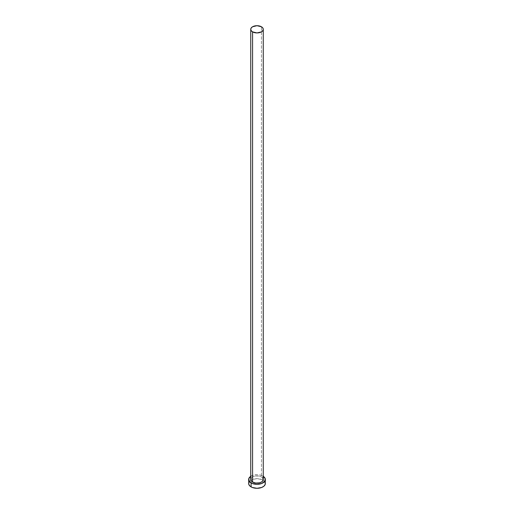 <?xml version="1.0" encoding="UTF-8"?>
<svg xmlns="http://www.w3.org/2000/svg" width="514" height="514" viewBox="0 0 514 514"><rect width="100%" height="100%" fill="white"/><g stroke="black" fill="none" stroke-linecap="round" stroke-linejoin="round"><path stroke-width="0.39" stroke-dasharray="2.57 1.93" d="M263.258 479.511A6.258 3.611 0 0 0 261.427 476.953L261.427 26.76L261.427 476.953L262.782 478.129M265.346 483.481A8.346 4.819 0 0 0 262.898 480.076L262.898 476.105A8.346 4.819 180 0 1 263.258 476.324L262.898 476.105L262.898 480.076A8.346 4.819 0 0 0 253.807 479.035A8.346 4.819 0 0 0 248.654 483.481M250.742 476.324A8.346 4.819 180 0 1 262.898 476.105L260.193 475.058L257 474.692L253.807 475.058L250.742 476.324M251.217 478.129L252.573 476.953L255.779 475.964L259.397 476.17L261.427 476.953A6.258 3.611 0 0 0 254.603 476.17A6.258 3.611 0 0 0 250.742 479.511M264.71 481.637L261.632 479.478L257 478.669L252.368 479.478L249.29 481.637"/><path stroke-width="0.77" d="M250.742 29.311L251.217 30.692L252.573 31.868L257 32.928L261.427 31.868L262.782 30.692L263.258 29.311L262.782 27.929L261.427 26.76L257 25.7L252.573 26.76L251.217 27.929L250.742 29.311L250.742 479.511A6.258 3.611 0 0 0 252.573 482.061L252.573 31.868A6.258 3.611 180 0 1 250.742 29.311A6.258 3.611 180 0 1 254.603 25.976A6.258 3.611 180 0 1 261.427 26.76A6.258 3.611 180 0 1 263.258 29.311A6.258 3.611 180 0 1 259.397 32.652A6.258 3.611 180 0 1 252.573 31.868L252.573 482.061A6.258 3.611 0 0 0 259.397 482.845A6.258 3.611 0 0 0 263.258 479.511L262.782 480.892L261.427 482.061L259.397 482.845L255.779 483.051L252.573 482.061L251.217 480.892L250.742 479.511L251.217 478.129M263.258 476.324A8.346 4.819 180 0 1 265.346 479.511A8.346 4.819 180 0 1 260.193 483.957A8.346 4.819 180 0 1 251.102 482.916L251.102 486.886A8.346 4.819 0 0 0 260.193 487.934A8.346 4.819 0 0 0 265.346 483.481L264.71 481.637M249.29 481.637L248.654 483.481A8.346 4.819 0 0 0 251.102 486.886L251.102 482.916A8.346 4.819 180 0 1 248.654 479.511A8.346 4.819 180 0 1 250.742 476.324M251.102 476.105L248.815 478.566L249.29 481.355L252.368 483.513L257 484.323L261.632 483.513L264.71 481.355L265.185 478.566L262.898 476.105M262.782 478.129L263.258 479.511L263.258 29.311M248.654 479.511L248.815 484.426L250.061 486.16L252.368 487.49L257 488.3L261.632 487.49L263.939 486.16L265.185 484.426L265.346 479.511"/></g></svg>
